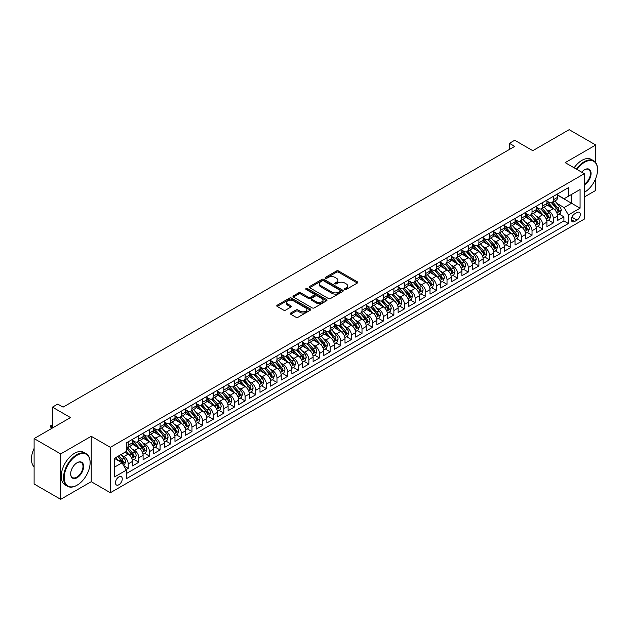 <?xml version="1.0" encoding="UTF-8"?>
<svg xmlns="http://www.w3.org/2000/svg" width="629" height="629" viewBox="0 0 629 629"><rect width="100%" height="100%" fill="white"/><g stroke="black" fill="none" stroke-linecap="round" stroke-linejoin="round"><path stroke-width="0.94" d="M344.818 289.426A1.03 0.598 0 0 0 346.28 289.426L357.358 283.026A1.478 0.849 0 0 0 357.791 282.421A1.478 0.849 0 0 0 357.358 281.823L338.583 270.981A1.478 0.849 0 0 0 336.499 270.981L325.413 277.381A1.03 0.598 0 0 0 325.114 277.798A1.03 0.598 0 0 0 325.413 278.222A1.03 0.598 0 0 0 326.876 278.222L328.307 277.397A4.718 2.728 0 0 1 334.982 277.397L336.546 278.301A4.718 2.728 0 0 1 337.93 280.227A4.718 2.728 0 0 1 336.546 282.154L335.115 282.979A1.03 0.598 0 0 0 334.817 283.404A1.03 0.598 0 0 0 335.115 283.821A1.03 0.598 0 0 0 336.578 283.821L338.009 282.995A4.718 2.728 0 0 1 344.684 282.995L346.249 283.899A4.718 2.728 0 0 1 347.633 285.825A4.718 2.728 0 0 1 346.249 287.752L344.818 288.577A1.03 0.598 0 0 0 344.511 289.002A1.03 0.598 0 0 0 344.818 289.426L344.818 288.577M118.857 484.762A4.812 2.775 120 0 0 122.002 480.525A4.812 2.775 120 0 0 121.263 476.664A4.812 2.775 120 0 0 118.857 476.908A4.812 2.775 120 0 0 115.712 481.146A4.812 2.775 120 0 0 116.451 484.998A4.812 2.775 120 0 0 118.857 484.762M290.708 313.014A1.478 0.849 0 0 0 290.276 313.619A1.478 0.849 0 0 0 290.708 314.217L295.976 317.26A1.478 0.849 0 0 0 298.06 317.26L310.364 310.152A1.478 0.849 0 0 0 310.797 309.554A1.478 0.849 0 0 0 310.364 308.949L291.589 298.115A1.478 0.849 0 0 0 289.505 298.115L277.2 305.214A1.478 0.849 0 0 0 276.768 305.82A1.478 0.849 0 0 0 277.2 306.425L283.561 310.097A1.478 0.849 0 0 0 285.645 310.097L290.913 307.054A1.478 0.849 0 0 0 291.345 306.449A1.478 0.849 0 0 0 290.913 305.851L287.76 304.027A3.947 2.28 0 0 1 286.604 302.415A3.947 2.28 0 0 1 289.041 300.308A3.947 2.28 0 0 1 293.342 300.804L305.702 307.943A3.947 2.28 0 0 1 306.858 309.554A3.947 2.28 0 0 1 304.42 311.662A3.947 2.28 0 0 1 300.119 311.166L298.06 309.971A1.478 0.849 0 0 0 295.976 309.971L290.708 313.014L290.708 314.217L295.976 311.206L295.976 309.971M595.742 162.683L595.742 145.008L569.174 129.668L532.779 150.685L514.711 140.251L509.396 143.318L514.711 146.392L63.065 407.144L57.75 404.077L52.435 407.144L52.435 428.003M60.675 453.926L60.675 499.332L91.229 481.688L91.229 436.29L60.675 453.926L34.108 438.586L70.503 417.577L52.435 407.144M91.229 436.29L110.358 447.329L584.317 173.69L584.317 219.096L110.358 492.735L110.358 447.329M595.742 145.008L565.188 162.644L584.317 173.69M328.417 298.531A1.478 0.849 0 0 0 330.5 298.531L342.805 291.424A1.478 0.849 0 0 0 343.237 290.826A1.478 0.849 0 0 0 342.805 290.221L324.029 279.378A1.478 0.849 0 0 0 321.946 279.378L309.641 286.486A1.478 0.849 0 0 0 309.209 287.091A1.478 0.849 0 0 0 309.641 287.689L328.417 298.531M306.449 289.647A1.03 0.598 0 0 1 307.502 289.796L307.502 288.562L326.585 299.585A1.478 0.849 0 0 1 327.017 300.19A1.478 0.849 0 0 1 326.585 300.788L314.28 307.896A1.478 0.849 0 0 1 312.196 307.896L293.421 297.053L293.421 295.85A1.478 0.849 0 0 0 292.988 296.456A1.478 0.849 0 0 0 293.421 297.053M293.421 295.85L298.689 292.807A1.478 0.849 0 0 1 300.772 292.807L308.383 297.21A1.478 0.849 0 0 0 310.474 297.21L313.965 295.19A1.478 0.849 0 0 0 314.398 294.584A1.478 0.849 0 0 0 313.965 293.987L306.04 289.411A1.03 0.598 0 0 1 305.733 288.986A1.03 0.598 0 0 1 306.378 288.436A1.03 0.598 0 0 1 307.502 288.562M60.675 499.332L34.108 483.992L34.108 438.586M584.317 197.003L595.742 190.414L595.742 178.4M126.004 469.651L128.206 468.377L123.795 465.83M121.287 454.995L123.96 456.536A6.015 3.467 60 0 1 128.206 463.895L132.46 461.442L132.46 465.924L138.836 462.244L134.001 459.453M131.917 448.862L134.582 450.403A6.015 3.467 60 0 1 138.836 457.763L143.09 455.31L143.09 459.791L149.466 456.104L144.631 453.312M142.547 442.722L145.213 444.263A6.015 3.467 60 0 1 149.466 451.63L153.712 449.177L153.712 453.651L160.088 449.971L155.253 447.18M153.169 436.589L155.843 438.13A6.015 3.467 60 0 1 160.088 445.489L164.342 443.036L164.342 447.518L170.718 443.838L165.883 441.047M163.799 430.456L166.465 431.997A6.015 3.467 60 0 1 170.718 439.356L174.964 436.903L174.964 441.377L181.341 437.698L176.505 434.906M174.422 424.316L177.095 425.857A6.015 3.467 60 0 1 181.341 433.224L185.594 430.763L185.594 435.244L191.971 431.565L187.135 428.774M185.052 418.183L187.717 419.724A6.015 3.467 60 0 1 191.971 427.083L196.224 424.63L196.224 429.112L202.601 425.432L197.765 422.641M195.682 412.05L198.347 413.591A6.015 3.467 60 0 1 202.601 420.95L206.847 418.497L206.847 422.971L213.223 419.291L208.388 416.5M206.304 405.909L208.977 407.45A6.015 3.467 60 0 1 213.223 414.818L217.477 412.357L217.477 416.838L223.853 413.159L219.018 410.367M216.934 399.777L219.6 401.318A6.015 3.467 60 0 1 223.853 408.677L228.099 406.224L228.099 410.706L234.475 407.026L229.64 404.235M227.556 393.644L230.23 395.185A6.015 3.467 60 0 1 234.475 402.544L238.729 400.091L238.729 404.565L245.106 400.885L240.27 398.094M238.187 387.503L240.852 389.044A6.015 3.467 60 0 1 245.106 396.412L249.359 393.951L249.359 398.432L255.736 394.753L250.9 391.961M248.817 381.371L251.482 382.912A6.015 3.467 60 0 1 255.736 390.271L259.981 387.818L259.981 392.299L266.358 388.62L261.522 385.821M259.439 375.238L262.112 376.771A6.015 3.467 60 0 1 266.358 384.138L270.612 381.685L270.612 386.159L276.988 382.479L272.153 379.688M270.069 369.097L272.734 370.638A6.015 3.467 60 0 1 276.988 378.005L281.234 375.544L281.234 380.026L287.61 376.346L282.775 373.555M280.691 362.964L283.364 364.506A6.015 3.467 60 0 1 287.61 371.865L291.864 369.412L291.864 373.893L298.24 370.214L293.405 367.415M291.321 356.832L293.987 358.365A6.015 3.467 60 0 1 298.24 365.732L302.494 363.279L302.494 367.753L308.87 364.073L304.035 361.282M301.951 350.691L304.617 352.232A6.015 3.467 60 0 1 308.87 359.599L313.116 357.138L313.116 361.62L319.493 357.94L314.657 355.149M312.574 344.558L315.247 346.099A6.015 3.467 60 0 1 319.493 353.459L323.746 351.006L323.746 355.487L330.123 351.808L325.287 349.009M323.204 338.426L325.869 339.959A6.015 3.467 60 0 1 330.123 347.326L334.376 344.873L334.376 349.347L340.745 345.667L335.91 342.876M333.826 332.285L336.499 333.826A6.015 3.467 60 0 1 340.745 341.193L344.999 338.732L344.999 343.214L351.375 339.534L346.54 336.743M344.456 326.152L347.122 327.693A6.015 3.467 60 0 1 351.375 335.053L355.629 332.599L355.629 337.081L362.005 333.394L357.17 330.602M355.086 320.012L357.752 321.553A6.015 3.467 60 0 1 362.005 328.92L366.251 326.467L366.251 330.94L372.627 327.261L367.792 324.47M365.708 313.879L368.382 315.42A6.015 3.467 60 0 1 372.627 322.779L376.881 320.326L376.881 324.808L383.258 321.128L378.422 318.337M376.339 307.746L379.004 309.287A6.015 3.467 60 0 1 383.258 316.646L387.511 314.193L387.511 318.675L393.88 314.987L389.052 312.196M386.961 301.606L389.634 303.147A6.015 3.467 60 0 1 393.88 310.514L398.133 308.061L398.133 312.534L404.51 308.855L399.674 306.064M397.591 295.473L400.256 297.014A6.015 3.467 60 0 1 404.51 304.373L408.764 301.92L408.764 306.402L415.14 302.722L410.305 299.931M408.221 289.34L410.886 290.881A6.015 3.467 60 0 1 415.14 298.24L419.386 295.787L419.386 300.269L425.762 296.581L420.927 293.79M418.843 283.199L421.516 284.74A6.015 3.467 60 0 1 425.762 292.108L430.016 289.654L430.016 294.128L436.392 290.449L431.557 287.657M429.473 277.067L432.139 278.608A6.015 3.467 60 0 1 436.392 285.967L440.646 283.514L440.646 287.996L447.022 284.316L442.187 281.525M440.103 270.934L442.769 272.475A6.015 3.467 60 0 1 447.022 279.834L451.268 277.381L451.268 281.863L457.645 278.175L452.809 275.384M450.726 264.793L453.391 266.334A6.015 3.467 60 0 1 457.645 273.701L461.898 271.248L461.898 275.722L468.275 272.043L463.439 269.251M461.356 258.661L464.021 260.202A6.015 3.467 60 0 1 468.275 267.561L472.521 265.108L472.521 269.589L478.897 265.91L474.062 263.119M471.978 252.528L474.651 254.069A6.015 3.467 60 0 1 478.897 261.428L483.151 258.975L483.151 263.457L489.527 259.769L484.692 256.978M482.608 246.387L485.274 247.928A6.015 3.467 60 0 1 489.527 255.295L493.781 252.842L493.781 257.316L500.157 253.636L495.322 250.845M493.238 240.254L495.904 241.795A6.015 3.467 60 0 1 500.157 249.155L504.403 246.702L504.403 251.183L510.779 247.504L505.944 244.712M503.86 234.122L506.534 235.663A6.015 3.467 60 0 1 510.779 243.022L515.033 240.569L515.033 245.051L521.41 241.363L516.574 238.572M514.491 227.981L517.156 229.522A6.015 3.467 60 0 1 521.41 236.889L525.655 234.436L525.655 238.91L532.032 235.23L527.196 232.439M525.113 221.848L527.786 223.389A6.015 3.467 60 0 1 532.032 230.749L536.285 228.296L536.285 232.777L542.662 229.098L537.826 226.306M535.743 215.716L538.408 217.257A6.015 3.467 60 0 1 542.662 224.616L546.916 222.163L546.916 226.644L553.292 222.957L553.292 218.483A6.015 3.467 -120 0 0 549.038 211.116L546.373 209.575M548.457 220.166L553.292 222.957M132.46 461.442A6.015 3.467 -120 0 0 128.206 454.083L125.022 452.243M143.09 455.31A6.015 3.467 -120 0 0 138.836 447.942L132.263 444.153M153.712 449.177A6.015 3.467 -120 0 0 149.466 441.81L142.893 438.02M164.342 443.036A6.015 3.467 -120 0 0 160.088 435.677L153.515 431.879M174.964 436.903A6.015 3.467 -120 0 0 170.718 429.536L164.145 425.747M185.594 430.763A6.015 3.467 -120 0 0 181.341 423.403L174.776 419.606M196.224 424.63A6.015 3.467 -120 0 0 191.971 417.271L185.398 413.473M206.847 418.497A6.015 3.467 -120 0 0 202.601 411.13L196.028 407.34M217.477 412.357A6.015 3.467 -120 0 0 213.223 404.997L206.65 401.2M228.099 406.224A6.015 3.467 -120 0 0 223.853 398.865L217.28 395.067M238.729 400.091A6.015 3.467 -120 0 0 234.475 392.724L227.91 388.934M249.359 393.951A6.015 3.467 -120 0 0 245.106 386.591L238.533 382.794M259.981 387.818A6.015 3.467 -120 0 0 255.736 380.459L249.163 376.661M270.612 381.685A6.015 3.467 -120 0 0 266.358 374.318L259.785 370.528M281.234 375.544A6.015 3.467 -120 0 0 276.988 368.185L270.415 364.388M291.864 369.412A6.015 3.467 -120 0 0 287.61 362.052L281.045 358.255M302.494 363.279A6.015 3.467 -120 0 0 298.24 355.912L291.667 352.122M313.116 357.138A6.015 3.467 -120 0 0 308.87 349.779L302.297 345.981M323.746 351.006A6.015 3.467 -120 0 0 319.493 343.646L312.92 339.849M334.376 344.873A6.015 3.467 -120 0 0 330.123 337.506L323.55 333.716M344.999 338.732A6.015 3.467 -120 0 0 340.745 331.373L334.18 327.575M355.629 332.599A6.015 3.467 -120 0 0 351.375 325.24L344.802 321.443M366.251 326.467A6.015 3.467 -120 0 0 362.005 319.1L355.432 315.31M376.881 320.326A6.015 3.467 -120 0 0 372.627 312.967L366.054 309.169M387.511 314.193A6.015 3.467 -120 0 0 383.258 306.834L376.685 303.036M398.133 308.061A6.015 3.467 -120 0 0 393.88 300.693L387.315 296.904M408.764 301.92A6.015 3.467 -120 0 0 404.51 294.561L397.937 290.763M419.386 295.787A6.015 3.467 -120 0 0 415.14 288.428L408.567 284.63M430.016 289.654A6.015 3.467 -120 0 0 425.762 282.287L419.189 278.498M440.646 283.514A6.015 3.467 -120 0 0 436.392 276.155L429.819 272.357M451.268 277.381A6.015 3.467 -120 0 0 447.022 270.022L440.449 266.224M461.898 271.248A6.015 3.467 -120 0 0 457.645 263.881L451.072 260.091M472.521 265.108A6.015 3.467 -120 0 0 468.275 257.748L461.702 253.951M483.151 258.975A6.015 3.467 -120 0 0 478.897 251.616L472.324 247.818M493.781 252.842A6.015 3.467 -120 0 0 489.527 245.475L482.954 241.685M504.403 246.702A6.015 3.467 -120 0 0 500.157 239.342L493.584 235.545M515.033 240.569A6.015 3.467 -120 0 0 510.779 233.202L504.206 229.412M525.655 234.436A6.015 3.467 -120 0 0 521.41 227.069L514.837 223.279M536.285 228.296A6.015 3.467 -120 0 0 532.032 220.936L525.459 217.139M546.916 222.163A6.015 3.467 -120 0 0 542.662 214.796L536.089 211.006M576.99 212.531L574.647 213.876A4.662 2.689 120 0 0 571.604 217.988A4.662 2.689 120 0 0 572.319 221.715A4.662 2.689 120 0 0 574.647 221.487L576.99 220.134A4.662 2.689 120 0 0 580.032 216.03A4.662 2.689 120 0 0 579.317 212.295A4.662 2.689 120 0 0 576.99 212.531M114.604 467.088L122.042 462.795L126.295 470.154L126.295 478.748L568.38 223.515L568.38 214.921L564.127 207.562L556.995 203.442M126.295 470.154L114.604 476.908L114.604 458.25L126.295 451.504L126.295 442.918L568.38 187.678L568.38 196.272L580.072 189.518L580.072 208.175L568.38 214.921M132.46 440.339L134.582 441.566A6.015 3.467 60 0 0 137.594 441.865L141.84 439.412A6.015 3.467 -120 0 0 143.09 436.66L143.09 433.224M143.09 434.199L145.213 435.433A6.015 3.467 60 0 0 148.216 435.724L152.47 433.271A6.015 3.467 -120 0 0 153.712 430.519L153.712 427.083M153.712 428.066L155.843 429.293A6.015 3.467 60 0 0 158.846 429.591L163.092 427.138A6.015 3.467 -120 0 0 164.342 424.386L164.342 420.95M164.342 421.933L166.465 423.16A6.015 3.467 60 0 0 169.468 423.459L173.722 421.005A6.015 3.467 -120 0 0 174.964 418.254L174.964 414.818M174.964 415.793L177.095 417.027A6.015 3.467 60 0 0 180.098 417.318L184.352 414.865A6.015 3.467 -120 0 0 185.594 412.113L185.594 408.677M185.594 409.66L187.717 410.886A6.015 3.467 60 0 0 190.729 411.185L194.974 408.732A6.015 3.467 -120 0 0 196.224 405.98L196.224 402.544M196.224 403.527L198.347 404.754A6.015 3.467 60 0 0 201.351 405.052L205.604 402.599A6.015 3.467 -120 0 0 206.847 399.847L206.847 396.412M206.847 397.386L208.977 398.613A6.015 3.467 60 0 0 211.981 398.912L216.227 396.459A6.015 3.467 -120 0 0 217.477 393.707L217.477 390.271M217.477 391.254L219.6 392.48A6.015 3.467 60 0 0 222.603 392.779L226.857 390.326A6.015 3.467 -120 0 0 228.099 387.574L228.099 384.138M228.099 385.121L230.23 386.348A6.015 3.467 60 0 0 233.233 386.646L237.487 384.193A6.015 3.467 -120 0 0 238.729 381.441L238.729 378.005M238.729 378.98L240.852 380.207A6.015 3.467 60 0 0 243.863 380.506L248.109 378.053A6.015 3.467 -120 0 0 249.359 375.301L249.359 371.865M249.359 372.848L251.482 374.074A6.015 3.467 60 0 0 254.486 374.373L258.739 371.92A6.015 3.467 -120 0 0 259.981 369.168L259.981 365.732M259.981 366.715L262.112 367.941A6.015 3.467 60 0 0 265.116 368.24L269.369 365.787A6.015 3.467 -120 0 0 270.612 363.027L270.612 359.591M270.612 360.574L272.734 361.801A6.015 3.467 60 0 0 275.738 362.1L279.991 359.646A6.015 3.467 -120 0 0 281.234 356.895L281.234 353.459M281.234 354.442L283.364 355.668A6.015 3.467 60 0 0 286.368 355.967L290.622 353.514A6.015 3.467 -120 0 0 291.864 350.762L291.864 347.326M291.864 348.309L293.987 349.535A6.015 3.467 60 0 0 296.998 349.834L301.244 347.373A6.015 3.467 -120 0 0 302.494 344.621L302.494 341.185M302.494 342.168L304.617 343.395A6.015 3.467 60 0 0 307.62 343.693L311.874 341.24A6.015 3.467 -120 0 0 313.116 338.488L313.116 335.053M313.116 336.035L315.247 337.262A6.015 3.467 60 0 0 318.25 337.561L322.504 335.108A6.015 3.467 -120 0 0 323.746 332.356L323.746 328.92M323.746 329.903L325.869 331.129A6.015 3.467 60 0 0 328.881 331.428L333.126 328.967A6.015 3.467 -120 0 0 334.376 326.215L334.376 322.779M334.376 323.762L336.499 324.989A6.015 3.467 60 0 0 339.503 325.287L343.756 322.834A6.015 3.467 -120 0 0 344.999 320.082L344.999 316.646M344.999 317.629L347.122 318.856A6.015 3.467 60 0 0 350.133 319.155L354.379 316.702A6.015 3.467 -120 0 0 355.629 313.95L355.629 310.514M355.629 311.497L357.752 312.723A6.015 3.467 60 0 0 360.755 313.022L365.009 310.561A6.015 3.467 -120 0 0 366.251 307.809L366.251 304.373M366.251 305.356L368.382 306.582A6.015 3.467 60 0 0 371.385 306.881L375.639 304.428A6.015 3.467 -120 0 0 376.881 301.676L376.881 298.24M376.881 299.223L379.004 300.45A6.015 3.467 60 0 0 382.015 300.748L386.261 298.295A6.015 3.467 -120 0 0 387.511 295.544L387.511 292.108M387.511 293.09L389.634 294.317A6.015 3.467 60 0 0 392.638 294.616L396.891 292.155A6.015 3.467 -120 0 0 398.133 289.403L398.133 285.967M398.133 286.95L400.256 288.176A6.015 3.467 60 0 0 403.268 288.475L407.513 286.022A6.015 3.467 -120 0 0 408.764 283.27L408.764 279.834M408.764 280.817L410.886 282.044A6.015 3.467 60 0 0 413.89 282.342L418.143 279.889A6.015 3.467 -120 0 0 419.386 277.137L419.386 273.701M419.386 274.684L421.516 275.911A6.015 3.467 60 0 0 424.52 276.21L428.774 273.749A6.015 3.467 -120 0 0 430.016 270.997L430.016 267.561M430.016 268.544L432.139 269.77A6.015 3.467 60 0 0 435.15 270.069L439.396 267.616A6.015 3.467 -120 0 0 440.646 264.864L440.646 261.428M440.646 262.411L442.769 263.637A6.015 3.467 60 0 0 445.772 263.936L450.026 261.483A6.015 3.467 -120 0 0 451.268 258.731L451.268 255.295M451.268 256.278L453.391 257.505A6.015 3.467 60 0 0 456.402 257.796L460.648 255.343A6.015 3.467 -120 0 0 461.898 252.591L461.898 249.155M461.898 250.138L464.021 251.364A6.015 3.467 60 0 0 467.025 251.663L471.278 249.21A6.015 3.467 -120 0 0 472.521 246.458L472.521 243.022M472.521 244.005L474.651 245.231A6.015 3.467 60 0 0 477.655 245.53L481.908 243.077A6.015 3.467 -120 0 0 483.151 240.325L483.151 236.889M483.151 237.872L485.274 239.099A6.015 3.467 60 0 0 488.285 239.39L492.531 236.936A6.015 3.467 -120 0 0 493.781 234.185L493.781 230.749M493.781 231.731L495.904 232.958A6.015 3.467 60 0 0 498.907 233.257L503.161 230.804A6.015 3.467 -120 0 0 504.403 228.052L504.403 224.616M504.403 225.599L506.534 226.825A6.015 3.467 60 0 0 509.537 227.124L513.783 224.671A6.015 3.467 -120 0 0 515.033 221.919L515.033 218.483M515.033 219.458L517.156 220.693A6.015 3.467 60 0 0 520.159 220.983L524.413 218.53A6.015 3.467 -120 0 0 525.655 215.778L525.655 212.343M525.655 213.325L527.786 214.552A6.015 3.467 60 0 0 530.79 214.851L535.043 212.398A6.015 3.467 -120 0 0 536.285 209.646L536.285 206.21M536.285 207.193L538.408 208.419A6.015 3.467 60 0 0 541.42 208.718L545.665 206.265A6.015 3.467 -120 0 0 546.916 203.513L546.916 200.077M126.295 473.59L563.914 220.936L563.914 216.824L557.538 220.504L557.538 216.03A6.015 3.467 -120 0 0 553.292 208.663L546.719 204.873M546.916 201.052L549.038 202.286A6.015 3.467 -120 0 0 552.042 202.577A6.015 3.467 -120 0 0 553.292 199.825L553.292 196.39M552.042 202.577L556.295 200.124A6.015 3.467 -120 0 0 557.538 197.372L557.538 193.936M128.206 441.81L128.206 445.246A6.015 3.467 60 0 1 126.964 447.997A6.015 3.467 60 0 1 126.295 448.241M126.964 447.997L131.217 445.544A6.015 3.467 -120 0 0 132.46 442.792L132.46 439.356M138.836 435.677L138.836 439.113A6.015 3.467 60 0 1 137.594 441.865M149.466 429.536L149.466 432.972A6.015 3.467 60 0 1 148.216 435.724M160.088 423.403L160.088 426.839A6.015 3.467 60 0 1 158.846 429.591M170.718 417.271L170.718 420.707A6.015 3.467 60 0 1 169.468 423.459M181.341 411.13L181.341 414.566A6.015 3.467 60 0 1 180.098 417.318M191.971 404.997L191.971 408.433A6.015 3.467 60 0 1 190.729 411.185M202.601 398.865L202.601 402.301A6.015 3.467 60 0 1 201.351 405.052M213.223 392.724L213.223 396.16A6.015 3.467 60 0 1 211.981 398.912M223.853 386.591L223.853 390.027A6.015 3.467 60 0 1 222.603 392.779M234.475 380.459L234.475 383.894A6.015 3.467 60 0 1 233.233 386.646M245.106 374.318L245.106 377.754A6.015 3.467 60 0 1 243.863 380.506M255.736 368.185L255.736 371.621A6.015 3.467 60 0 1 254.486 374.373M266.358 362.052L266.358 365.488A6.015 3.467 60 0 1 265.116 368.24M276.988 355.912L276.988 359.348A6.015 3.467 60 0 1 275.738 362.1M287.61 349.779L287.61 353.215A6.015 3.467 60 0 1 286.368 355.967M298.24 343.646L298.24 347.082A6.015 3.467 60 0 1 296.998 349.834M308.87 337.506L308.87 340.942A6.015 3.467 60 0 1 307.62 343.693M319.493 331.373L319.493 334.809A6.015 3.467 60 0 1 318.25 337.561M330.123 325.24L330.123 328.676A6.015 3.467 60 0 1 328.881 331.428M340.745 319.1L340.745 322.535A6.015 3.467 60 0 1 339.503 325.287M351.375 312.967L351.375 316.403A6.015 3.467 60 0 1 350.133 319.155M362.005 306.834L362.005 310.27A6.015 3.467 60 0 1 360.755 313.022M372.627 300.693L372.627 304.129A6.015 3.467 60 0 1 371.385 306.881M383.258 294.561L383.258 297.997A6.015 3.467 60 0 1 382.015 300.748M393.88 288.428L393.88 291.864A6.015 3.467 60 0 1 392.638 294.616M404.51 282.287L404.51 285.723A6.015 3.467 60 0 1 403.268 288.475M415.14 276.155L415.14 279.591A6.015 3.467 60 0 1 413.89 282.342M425.762 270.014L425.762 273.45A6.015 3.467 60 0 1 424.52 276.21M436.392 263.881L436.392 267.317A6.015 3.467 60 0 1 435.15 270.069M447.022 257.748L447.022 261.184A6.015 3.467 60 0 1 445.772 263.936M457.645 251.608L457.645 255.044A6.015 3.467 60 0 1 456.402 257.796M468.275 245.475L468.275 248.911A6.015 3.467 60 0 1 467.025 251.663M478.897 239.342L478.897 242.778A6.015 3.467 60 0 1 477.655 245.53M489.527 233.202L489.527 236.638A6.015 3.467 60 0 1 488.285 239.39M500.157 227.069L500.157 230.505A6.015 3.467 60 0 1 498.907 233.257M510.779 220.936L510.779 224.372A6.015 3.467 60 0 1 509.537 227.124M521.41 214.796L521.41 218.232A6.015 3.467 60 0 1 520.159 220.983M532.032 208.663L532.032 212.099A6.015 3.467 60 0 1 530.79 214.851M542.662 202.53L542.662 205.966A6.015 3.467 60 0 1 541.42 208.718M542.662 224.616L542.662 229.098M532.032 230.749L532.032 235.23M521.41 236.889L521.41 241.363M510.779 243.022L510.779 247.504M500.157 249.155L500.157 253.636M489.527 255.295L489.527 259.769M478.897 261.428L478.897 265.91M468.275 267.561L468.275 272.043M457.645 273.701L457.645 278.175M447.022 279.834L447.022 284.316M436.392 285.967L436.392 290.449M425.762 292.108L425.762 296.581M415.14 298.24L415.14 302.722M404.51 304.373L404.51 308.855M393.88 310.514L393.88 314.987M383.258 316.646L383.258 321.128M372.627 322.779L372.627 327.261M362.005 328.92L362.005 333.394M351.375 335.053L351.375 339.534M340.745 341.193L340.745 345.667M330.123 347.326L330.123 351.808M319.493 353.459L319.493 357.94M308.87 359.599L308.87 364.073M298.24 365.732L298.24 370.214M287.61 371.865L287.61 376.346M276.988 378.005L276.988 382.479M266.358 384.138L266.358 388.62M255.736 390.271L255.736 394.753M245.106 396.412L245.106 400.885M234.475 402.544L234.475 407.026M223.853 408.677L223.853 413.159M213.223 414.818L213.223 419.291M202.601 420.95L202.601 425.432M191.971 427.083L191.971 431.565M181.341 433.224L181.341 437.698M170.718 439.356L170.718 443.838M160.088 445.489L160.088 449.971M149.466 451.63L149.466 456.104M138.836 457.763L138.836 462.244M128.206 463.895L128.206 468.377M122.042 462.795L114.604 458.502M564.127 207.562L571.564 203.261L571.564 194.432L580.072 189.518M557.538 195.163L580.072 208.175M557.538 194.919L564.127 198.725L568.38 196.272M91.229 481.688L110.358 492.735M509.396 143.318L509.396 149.458M559.079 214.033L563.914 216.824M563.914 220.936L568.38 223.515M345.227 289.568L346.249 288.978A4.718 2.728 0 0 0 347.633 287.052L347.633 285.825M337.93 280.227L337.93 281.454A4.718 2.728 0 0 1 336.546 283.38L335.532 283.97M357.343 283.034L338.583 272.208A1.478 0.849 0 0 0 336.499 272.208L325.83 278.364M342.805 290.221L342.805 291.424L324.029 280.605A1.478 0.849 0 0 0 321.946 280.605L309.657 287.705M340.203 291.243A1.03 0.598 0 0 0 340.501 290.826A1.03 0.598 0 0 0 340.203 290.401L323.723 280.888A1.03 0.598 0 0 0 322.26 280.888L320.751 281.761A4.718 2.728 0 0 0 319.367 283.687A4.718 2.728 0 0 0 320.751 285.613L332.01 292.115A4.718 2.728 0 0 0 338.685 292.115L340.203 291.243L340.203 292.469A1.03 0.598 0 0 0 340.501 292.053L340.501 290.826M319.367 283.687L319.367 284.913A4.718 2.728 0 0 0 320.751 286.84L320.751 285.613M340.203 292.469L338.685 293.342A4.718 2.728 0 0 1 332.01 293.342L320.751 286.84M293.436 297.069L298.689 294.042L298.689 292.807M314.398 294.584L314.398 295.819A1.478 0.849 0 0 1 313.965 296.416L310.474 298.437A1.478 0.849 0 0 1 308.383 298.437L300.772 294.042A1.478 0.849 0 0 0 298.689 294.042M307.502 289.796L326.569 300.804M316.285 301.771A3.947 2.28 0 0 0 320.586 302.266A3.947 2.28 0 0 0 323.023 300.159A3.947 2.28 0 0 0 321.867 298.547L317.511 296.031A1.478 0.849 0 0 0 315.428 296.031L311.929 298.052A1.478 0.849 0 0 0 311.504 298.649A1.478 0.849 0 0 0 311.929 299.255L316.285 301.771L316.285 302.997A3.947 2.28 0 0 0 320.586 303.493A3.947 2.28 0 0 0 323.023 301.385L323.023 300.159M311.504 298.649L311.504 299.884A1.478 0.849 0 0 0 311.929 300.481L311.929 299.255M316.285 302.997L311.929 300.481M306.858 309.554L306.858 310.781A3.947 2.28 0 0 1 304.42 312.888A3.947 2.28 0 0 1 300.119 312.393L298.06 311.206A1.478 0.849 0 0 0 295.976 311.206M286.604 302.415L286.604 303.642A3.947 2.28 0 0 0 287.76 305.254L287.76 304.027M290.913 305.851L290.913 307.054L287.76 305.254M310.349 310.168L291.589 299.341A1.478 0.849 0 0 0 289.505 299.341L277.216 306.433M557.451 214.976L560.195 213.388L561.257 210.322A3.986 2.296 -120 0 0 559.708 206.579L554.849 200.958M553.882 209.056L548.118 202.389A11.495 6.636 -120 0 0 546.916 201.123M550.721 207.185L547.497 203.45A9.545 5.512 -120 0 0 546.916 202.813M551.499 202.797L556.413 208.482A3.986 2.296 60 0 1 557.837 211.226L559.11 210.487A3.986 2.296 -120 0 0 557.687 207.743L552.836 202.121M551.79 202.703L557.066 208.812A2.029 1.172 60 0 1 557.577 209.606L559.11 210.487M557.837 211.226L558.12 211.698M584.317 192.34L584.317 192.34A18.335 10.583 120 0 0 584.585 192.191L584.585 192.191A18.335 10.583 120 0 0 597.55 169.736A18.335 10.583 120 0 0 584.585 162.251A18.335 10.583 120 0 0 576.997 169.46M576.447 169.146A18.784 10.842 -60 0 1 584.262 161.7A18.784 10.842 -60 0 1 593.658 160.765A18.784 10.842 -60 0 1 597.55 169.366A18.784 10.842 -60 0 1 597.55 169.555M581.699 172.181A9.168 5.291 -60 0 1 584.585 169.736A9.168 5.291 -60 0 1 591.071 173.478A9.168 5.291 -60 0 1 584.585 184.706A9.168 5.291 -60 0 1 584.317 184.855M574.112 167.794A18.784 10.842 -60 0 1 581.927 160.348A18.784 10.842 -60 0 1 591.323 159.42L593.658 160.765M584.317 184.124A8.72 5.032 120 0 0 589.971 176.435A8.72 5.032 120 0 0 588.626 169.484A8.72 5.032 120 0 0 584.427 169.83M76.824 485.344L77.147 485.156A18.335 10.583 120 0 0 90.112 462.7A18.335 10.583 120 0 0 77.147 455.215A18.335 10.583 120 0 0 64.182 477.67A18.335 10.583 120 0 0 77.147 485.156L76.824 485.344A18.784 10.842 -60 0 1 67.437 486.272A18.784 10.842 -60 0 1 64.551 471.215A18.784 10.842 -60 0 1 76.824 454.665A18.784 10.842 -60 0 1 86.22 453.737A18.784 10.842 -60 0 1 90.112 462.331A18.784 10.842 -60 0 1 90.112 462.519M77.147 477.67A9.168 5.291 -60 0 1 70.66 473.928A9.168 5.291 -60 0 1 77.147 462.7L77.147 462.7A9.168 5.291 -60 0 1 83.626 466.443A9.168 5.291 -60 0 1 77.147 477.67M70.668 473.739A8.72 5.032 120 0 0 72.469 477.553A8.72 5.032 120 0 0 76.824 477.12A8.72 5.032 120 0 0 82.525 469.438A8.72 5.032 120 0 0 81.188 462.457A8.72 5.032 120 0 0 76.982 462.795M67.437 486.272L65.094 484.92A18.784 10.842 -60 0 1 62.216 469.871A18.784 10.842 -60 0 1 74.489 453.312A18.784 10.842 -60 0 1 83.885 452.385L86.22 453.737M34.108 466.812A18.784 10.842 -60 0 1 34.108 448.406M546.821 221.109L549.573 219.521L550.634 216.455A3.986 2.296 -120 0 0 549.078 212.72L544.227 207.098M543.252 215.189L537.496 208.521A11.495 6.636 -120 0 0 536.285 207.256M540.091 213.317L536.875 209.591A9.545 5.512 -120 0 0 536.285 208.946M540.877 208.93L545.783 214.615A3.986 2.296 60 0 1 547.206 217.359L548.48 216.628A3.986 2.296 -120 0 0 547.065 213.884L542.206 208.262M541.16 208.836L546.444 214.945A2.029 1.172 60 0 1 546.955 215.739L548.48 216.628M547.206 217.359L547.497 217.831M536.199 227.242L538.943 225.662L540.004 222.587A3.986 2.296 -120 0 0 538.455 218.853L533.596 213.231M532.621 221.322L526.866 214.654A11.495 6.636 -120 0 0 525.655 213.396M529.469 219.45L526.245 215.723A9.545 5.512 -120 0 0 525.655 215.079M530.247 215.071L535.161 220.755A3.986 2.296 60 0 1 536.576 223.499L537.858 222.76A3.986 2.296 -120 0 0 536.435 220.016L531.576 214.395M530.538 214.976L535.814 221.086A2.029 1.172 60 0 1 536.325 221.88L537.858 222.76M536.576 223.499L536.867 223.971M525.569 233.383L528.313 231.794L529.374 228.728A3.986 2.296 -120 0 0 527.825 224.985L522.974 219.364M521.999 227.462L516.236 220.795A11.495 6.636 -120 0 0 515.033 219.529M518.839 225.591L515.623 221.856A9.545 5.512 -120 0 0 515.033 221.219M519.625 221.204L524.531 226.888A3.986 2.296 60 0 1 525.954 229.632L527.228 228.893A3.986 2.296 -120 0 0 525.805 226.149L520.954 220.527M519.908 221.109L525.184 227.218A2.029 1.172 60 0 1 525.695 228.012L527.228 228.893M525.954 229.632L526.245 230.104M514.939 239.515L517.691 237.927L518.752 234.861A3.986 2.296 -120 0 0 517.203 231.126L512.344 225.504M511.369 233.595L505.614 226.927A11.495 6.636 -120 0 0 504.403 225.662M508.216 231.724L504.993 227.997A9.545 5.512 -120 0 0 504.403 227.352M508.995 227.336L513.909 233.021A3.986 2.296 60 0 1 515.324 235.765L516.598 235.034A3.986 2.296 -120 0 0 515.182 232.29L510.323 226.668M509.286 227.242L514.561 233.359A2.029 1.172 60 0 1 515.072 234.145L516.598 235.034M515.324 235.765L515.615 236.237M504.316 245.648L507.06 244.068L508.122 240.993A3.986 2.296 -120 0 0 506.573 237.259L501.714 231.637M500.747 239.728L494.984 233.06A11.495 6.636 -120 0 0 493.781 231.802M497.586 237.856L494.363 234.13A9.545 5.512 -120 0 0 493.781 233.485M498.365 233.477L503.279 239.162A3.986 2.296 60 0 1 504.702 241.906L505.975 241.166A3.986 2.296 -120 0 0 504.552 238.422L499.701 232.801M498.655 233.383L503.931 239.492A2.029 1.172 60 0 1 504.442 240.286L505.975 241.166M504.702 241.906L504.985 242.377M493.686 251.789L496.43 250.2L497.5 247.134A3.986 2.296 -120 0 0 495.943 243.392L491.092 237.77M490.117 245.868L484.361 239.201A11.495 6.636 -120 0 0 483.151 237.935M486.956 243.997L483.74 240.262A9.545 5.512 -120 0 0 483.151 239.625M487.742 239.61L492.649 245.294A3.986 2.296 60 0 1 494.072 248.038L495.345 247.299A3.986 2.296 -120 0 0 493.93 244.555L489.071 238.934M488.025 239.515L493.309 245.624A2.029 1.172 60 0 1 493.82 246.419L495.345 247.299M494.072 248.038L494.363 248.51M483.064 257.921L485.808 256.333L486.87 253.267A3.986 2.296 -120 0 0 485.321 249.532L480.462 243.91M479.487 252.001L473.731 245.334A11.495 6.636 -120 0 0 472.521 244.068M476.334 250.13L473.11 246.403A9.545 5.512 -120 0 0 472.521 245.758M477.112 245.742L482.026 251.427A3.986 2.296 60 0 1 483.442 254.171L484.723 253.44A3.986 2.296 -120 0 0 483.3 250.696L478.441 245.074M477.403 245.648L482.679 251.765A2.029 1.172 60 0 1 483.19 252.551L484.723 253.44M483.442 254.171L483.732 254.643M472.434 264.054L475.178 262.474L476.239 259.407A3.986 2.296 -120 0 0 474.691 255.665L469.839 250.043M468.864 258.134L463.101 251.466A11.495 6.636 -120 0 0 461.898 250.208M465.704 256.262L462.488 252.536A9.545 5.512 -120 0 0 461.898 251.891M466.482 251.883L471.396 257.568A3.986 2.296 60 0 1 472.819 260.312L474.093 259.573A3.986 2.296 -120 0 0 472.67 256.829L467.819 251.207M466.773 251.789L472.049 257.898A2.029 1.172 60 0 1 472.56 258.692L474.093 259.573M472.819 260.312L473.11 260.783M461.804 270.195L464.556 268.607L465.617 265.54A3.986 2.296 -120 0 0 464.068 261.798L459.209 256.176M458.234 264.274L452.479 257.607A11.495 6.636 -120 0 0 451.268 256.341M455.081 262.403L451.858 258.668A9.545 5.512 -120 0 0 451.268 258.032M455.86 258.016L460.774 263.7A3.986 2.296 60 0 1 462.189 266.444L463.463 265.705A3.986 2.296 -120 0 0 462.048 262.969L457.189 257.347M456.151 257.921L461.427 264.031A2.029 1.172 60 0 1 461.938 264.825L463.463 265.705M462.189 266.444L462.48 266.916M451.182 276.328L453.926 274.739L454.987 271.673A3.986 2.296 -120 0 0 453.438 267.938L448.579 262.317M447.612 270.407L441.849 263.74A11.495 6.636 -120 0 0 440.646 262.474M444.451 268.536L441.228 264.809A9.545 5.512 -120 0 0 440.646 264.164M445.23 264.149L450.144 269.833A3.986 2.296 60 0 1 451.567 272.577L452.841 271.846A3.986 2.296 -120 0 0 451.418 269.102L446.566 263.48M445.521 264.054L450.796 270.171A2.029 1.172 60 0 1 451.308 270.965L452.841 271.846M451.567 272.577L451.85 273.049M440.552 282.46L443.296 280.88L444.365 277.814A3.986 2.296 -120 0 0 442.808 274.071L437.957 268.449M436.982 276.54L431.227 269.872A11.495 6.636 -120 0 0 430.016 268.614M433.821 274.669L430.606 270.942A9.545 5.512 -120 0 0 430.016 270.305M434.608 270.289L439.514 275.974A3.986 2.296 60 0 1 440.937 278.718L442.211 277.979A3.986 2.296 -120 0 0 440.787 275.235L435.936 269.613M434.891 270.195L440.174 276.304A2.029 1.172 60 0 1 440.685 277.098L442.211 277.979M440.937 278.718L441.228 279.19M429.929 288.601L432.673 287.013L433.735 283.946A3.986 2.296 -120 0 0 432.186 280.204L427.327 274.582M426.352 282.68L420.597 276.013A11.495 6.636 -120 0 0 419.386 274.747M423.199 280.809L419.975 277.075A9.545 5.512 -120 0 0 419.386 276.438M423.977 276.422L428.892 282.106A3.986 2.296 60 0 1 430.307 284.851L431.58 284.111A3.986 2.296 -120 0 0 430.165 281.375L425.306 275.754M424.268 276.328L429.544 282.437A2.029 1.172 60 0 1 430.055 283.231L431.58 284.111M430.307 284.851L430.598 285.322M419.299 294.734L422.043 293.145L423.105 290.079A3.986 2.296 -120 0 0 421.556 286.344L416.705 280.723M415.73 288.813L409.966 282.146A11.495 6.636 -120 0 0 408.764 280.88M412.569 286.942L409.353 283.215A9.545 5.512 -120 0 0 408.764 282.57M413.347 282.555L418.261 288.247A3.986 2.296 60 0 1 419.685 290.983L420.958 290.252A3.986 2.296 -120 0 0 419.535 287.508L414.684 281.886M413.638 282.468L418.914 288.577A2.029 1.172 60 0 1 419.425 289.371L420.958 290.252M419.685 290.983L419.975 291.463M408.669 300.866L411.421 299.286L412.482 296.22A3.986 2.296 -120 0 0 410.926 292.477L406.075 286.855M405.1 294.946L399.344 288.279A11.495 6.636 -120 0 0 398.133 287.021M401.947 293.075L398.723 289.348A9.545 5.512 -120 0 0 398.133 288.711M402.725 288.695L407.631 294.38A3.986 2.296 60 0 1 409.054 297.124L410.328 296.385A3.986 2.296 -120 0 0 408.913 293.641L404.054 288.019M403.016 288.601L408.292 294.71A2.029 1.172 60 0 1 408.803 295.504L410.328 296.385M409.054 297.124L409.345 297.596M398.047 307.007L400.791 305.419L401.852 302.352A3.986 2.296 -120 0 0 400.303 298.61L395.444 292.988M394.477 301.087L388.714 294.419A11.495 6.636 -120 0 0 387.511 293.153M391.317 299.215L388.093 295.481A9.545 5.512 -120 0 0 387.511 294.844M392.095 294.828L397.009 300.513A3.986 2.296 60 0 1 398.424 303.257L399.706 302.525A3.986 2.296 -120 0 0 398.283 299.781L393.432 294.16M392.386 294.734L397.662 300.843A2.029 1.172 60 0 1 398.173 301.637L399.706 302.525M398.424 303.257L398.715 303.728M387.417 313.14L390.161 311.552L391.23 308.485A3.986 2.296 -120 0 0 389.673 304.751L384.822 299.129M383.847 307.219L378.092 300.552A11.495 6.636 -120 0 0 376.881 299.286M380.687 305.348L377.471 301.621A9.545 5.512 -120 0 0 376.881 300.976M381.473 300.961L386.379 306.653A3.986 2.296 60 0 1 387.802 309.389L389.076 308.658A3.986 2.296 -120 0 0 387.653 305.914L382.802 300.292M381.756 300.874L387.039 306.983A2.029 1.172 60 0 1 387.55 307.778L389.076 308.658M387.802 309.389L388.093 309.869M376.795 319.273L379.539 317.692L380.6 314.626A3.986 2.296 -120 0 0 379.051 310.883L374.192 305.262M373.217 313.352L367.462 306.685A11.495 6.636 -120 0 0 366.251 305.427M370.064 311.481L366.841 307.754A9.545 5.512 -120 0 0 366.251 307.117M370.843 307.101L375.757 312.786A3.986 2.296 60 0 1 377.172 315.53L378.446 314.791A3.986 2.296 -120 0 0 377.03 312.047L372.171 306.425M371.134 307.007L376.409 313.116A2.029 1.172 60 0 1 376.92 313.91L378.446 314.791M377.172 315.53L377.463 316.002M366.164 325.413L368.909 323.825L369.97 320.759A3.986 2.296 -120 0 0 368.421 317.016L363.57 311.394M362.595 319.493L356.832 312.825A11.495 6.636 -120 0 0 355.629 311.559M359.434 317.621L356.211 313.887A9.545 5.512 -120 0 0 355.629 313.25M360.213 313.234L365.127 318.919A3.986 2.296 60 0 1 366.55 321.663L367.823 320.932A3.986 2.296 -120 0 0 366.4 318.188L361.549 312.566M360.503 313.14L365.779 319.249A2.029 1.172 60 0 1 366.29 320.043L367.823 320.932M366.55 321.663L366.841 322.134M355.534 331.546L358.286 329.958L359.348 326.891A3.986 2.296 -120 0 0 357.791 323.157L352.94 317.535M351.965 325.625L346.209 318.958A11.495 6.636 -120 0 0 344.999 317.692M348.812 323.754L345.588 320.027A9.545 5.512 -120 0 0 344.999 319.383M349.59 319.367L354.497 325.059A3.986 2.296 60 0 1 355.92 327.803L357.193 327.064A3.986 2.296 -120 0 0 355.778 324.32L350.919 318.699M349.881 319.28L355.157 325.39A2.029 1.172 60 0 1 355.668 326.184L357.193 327.064M355.92 327.803L356.211 328.275M344.912 337.679L347.656 336.098L348.718 333.032A3.986 2.296 -120 0 0 347.169 329.289L342.31 323.668M341.343 331.758L335.579 325.091A11.495 6.636 -120 0 0 334.376 323.833M338.182 329.887L334.958 326.16A9.545 5.512 -120 0 0 334.376 325.523M338.96 325.507L343.874 331.192A3.986 2.296 60 0 1 345.29 333.936L346.571 333.197A3.986 2.296 -120 0 0 345.148 330.453L340.297 324.831M339.251 325.413L344.527 331.522A2.029 1.172 60 0 1 345.038 332.316L346.571 333.197M345.29 333.936L345.58 334.408M334.282 343.819L337.026 342.231L338.087 339.165A3.986 2.296 -120 0 0 336.539 335.422L331.687 329.8M330.712 337.899L324.957 331.231A11.495 6.636 -120 0 0 323.746 329.966M327.552 336.028L324.336 332.293A9.545 5.512 -120 0 0 323.746 331.656M328.338 331.64L333.244 337.325A3.986 2.296 60 0 1 334.667 340.069L335.941 339.338A3.986 2.296 -120 0 0 334.518 336.594L329.667 330.972M328.621 331.546L333.905 337.655A2.029 1.172 60 0 1 334.416 338.449L335.941 339.338M334.667 340.069L334.958 340.541M323.66 349.952L326.404 348.372L327.465 345.297A3.986 2.296 -120 0 0 325.916 341.563L321.057 335.941M320.082 344.032L314.327 337.364A11.495 6.636 -120 0 0 313.116 336.098M316.93 342.16L313.706 338.433A9.545 5.512 -120 0 0 313.116 337.789M317.708 337.773L322.622 343.465A3.986 2.296 60 0 1 324.037 346.209L325.311 345.47A3.986 2.296 -120 0 0 323.896 342.726L319.037 337.105M317.999 337.687L323.275 343.796A2.029 1.172 60 0 1 323.786 344.59L325.311 345.47M324.037 346.209L324.328 346.681M313.03 356.085L315.774 354.504L316.835 351.438A3.986 2.296 -120 0 0 315.286 347.695L310.427 342.074M309.46 350.164L303.697 343.497A11.495 6.636 -120 0 0 302.494 342.239M306.299 348.293L303.076 344.566A9.545 5.512 -120 0 0 302.494 343.929M307.078 343.914L311.992 349.598A3.986 2.296 60 0 1 313.415 352.342L314.689 351.603A3.986 2.296 -120 0 0 313.266 348.859L308.414 343.237M307.369 343.819L312.644 349.928A2.029 1.172 60 0 1 313.156 350.723L314.689 351.603M313.415 352.342L313.698 352.814M302.4 362.225L305.151 360.637L306.213 357.571A3.986 2.296 -120 0 0 304.656 353.828L299.805 348.207M298.83 356.305L293.075 349.638A11.495 6.636 -120 0 0 291.864 348.372M295.677 354.434L292.454 350.707A9.545 5.512 -120 0 0 291.864 350.062M296.456 350.046L301.362 355.731A3.986 2.296 60 0 1 302.785 358.475L304.059 357.744A3.986 2.296 -120 0 0 302.643 355L297.784 349.378M296.746 349.952L302.022 356.061A2.029 1.172 60 0 1 302.533 356.855L304.059 357.744M302.785 358.475L303.076 358.947M291.777 368.358L294.521 366.778L295.583 363.704A3.986 2.296 -120 0 0 294.034 359.969L289.175 354.347M288.208 362.438L282.445 355.77A11.495 6.636 -120 0 0 281.234 354.504M285.047 360.566L281.823 356.84A9.545 5.512 -120 0 0 281.234 356.195M285.825 356.179L290.74 361.872A3.986 2.296 60 0 1 292.155 364.616L293.436 363.877A3.986 2.296 -120 0 0 292.013 361.132L287.154 355.511M286.116 356.093L291.392 362.202A2.029 1.172 60 0 1 291.903 362.996L293.436 363.877M292.155 364.616L292.446 365.087M281.147 374.499L283.891 372.911L284.953 369.844A3.986 2.296 -120 0 0 283.404 366.102L278.553 360.48M277.578 368.57L271.822 361.903A11.495 6.636 -120 0 0 270.612 360.645M274.417 366.699L271.201 362.972A9.545 5.512 -120 0 0 270.612 362.335M275.203 362.32L280.109 368.004A3.986 2.296 60 0 1 281.533 370.748L282.806 370.009A3.986 2.296 -120 0 0 281.383 367.265L276.532 361.644M275.486 362.225L280.77 368.335A2.029 1.172 60 0 1 281.281 369.129L282.806 370.009M281.533 370.748L281.823 371.22M270.525 380.631L273.269 379.043L274.33 375.977A3.986 2.296 -120 0 0 272.782 372.234L267.923 366.613M266.948 374.711L261.192 368.044A11.495 6.636 -120 0 0 259.981 366.778M263.795 372.84L260.571 369.113A9.545 5.512 -120 0 0 259.981 368.468M264.573 368.452L269.487 374.137A3.986 2.296 60 0 1 270.902 376.881L272.176 376.15A3.986 2.296 -120 0 0 270.761 373.406L265.902 367.784M264.864 368.358L270.14 374.467A2.029 1.172 60 0 1 270.651 375.261L272.176 376.15M270.902 376.881L271.193 377.353M259.895 386.764L262.639 385.184L263.7 382.11A3.986 2.296 -120 0 0 262.151 378.375L257.292 372.753M256.325 380.844L250.562 374.176A11.495 6.636 -120 0 0 249.359 372.911M253.165 378.973L249.941 375.246A9.545 5.512 -120 0 0 249.359 374.601M253.943 374.585L258.857 380.278A3.986 2.296 60 0 1 260.28 383.022L261.554 382.283A3.986 2.296 -120 0 0 260.131 379.539L255.28 373.917M254.234 374.499L259.51 380.608A2.029 1.172 60 0 1 260.021 381.402L261.554 382.283M260.28 383.022L260.563 383.493M249.265 392.905L252.017 391.317L253.078 388.25A3.986 2.296 -120 0 0 251.521 384.508L246.67 378.886M245.695 386.977L239.94 380.317A11.495 6.636 -120 0 0 238.729 379.051M242.535 385.113L239.319 381.378A9.545 5.512 -120 0 0 238.729 380.742M243.321 380.726L248.227 386.41A3.986 2.296 60 0 1 249.65 389.154L250.924 388.415A3.986 2.296 -120 0 0 249.509 385.671L244.65 380.05M243.612 380.631L248.887 386.741A2.029 1.172 60 0 1 249.398 387.535L250.924 388.415M249.65 389.154L249.941 389.626M238.643 399.038L241.387 397.449L242.448 394.383A3.986 2.296 -120 0 0 240.899 390.64L236.04 385.019M235.073 393.117L229.31 386.45A11.495 6.636 -120 0 0 228.099 385.184M231.912 391.246L228.689 387.519A9.545 5.512 -120 0 0 228.099 386.874M232.691 386.859L237.605 392.543A3.986 2.296 60 0 1 239.02 395.287L240.302 394.556A3.986 2.296 -120 0 0 238.878 391.812L234.019 386.19M232.982 386.764L238.257 392.873A2.029 1.172 60 0 1 238.768 393.668L240.302 394.556M239.02 395.287L239.311 395.759M228.012 405.17L230.757 403.59L231.818 400.516A3.986 2.296 -120 0 0 230.269 396.781L225.418 391.159M224.443 399.25L218.688 392.582A11.495 6.636 -120 0 0 217.477 391.317M221.282 397.379L218.066 393.652A9.545 5.512 -120 0 0 217.477 393.007M222.068 392.991L226.975 398.684A3.986 2.296 60 0 1 228.398 401.428L229.671 400.689A3.986 2.296 -120 0 0 228.248 397.945L223.397 392.323M222.352 392.905L227.627 399.014A2.029 1.172 60 0 1 228.146 399.808L229.671 400.689M228.398 401.428L228.689 401.9M217.382 411.311L220.134 409.723L221.196 406.656A3.986 2.296 -120 0 0 219.647 402.914L214.788 397.292M213.813 405.383L208.057 398.723A11.495 6.636 -120 0 0 206.847 397.457M210.66 403.519L207.436 399.785A9.545 5.512 -120 0 0 206.847 399.148M211.438 399.132L216.352 404.817A3.986 2.296 60 0 1 217.768 407.561L219.041 406.821A3.986 2.296 -120 0 0 217.626 404.077L212.767 398.456M211.729 399.038L217.005 405.147A2.029 1.172 60 0 1 217.516 405.941L219.041 406.821M217.768 407.561L218.059 408.032M206.76 417.444L209.504 415.855L210.566 412.789A3.986 2.296 -120 0 0 209.017 409.047L204.158 403.425M203.191 411.523L197.427 404.856A11.495 6.636 -120 0 0 196.224 403.59M200.03 409.652L196.806 405.925A9.545 5.512 -120 0 0 196.224 405.28M200.808 405.265L205.722 410.949A3.986 2.296 60 0 1 207.145 413.693L208.419 412.962A3.986 2.296 -120 0 0 206.996 410.218L202.145 404.596M201.099 405.17L206.375 411.28A2.029 1.172 60 0 1 206.886 412.074L208.419 412.962M207.145 413.693L207.428 414.165M196.13 423.576L198.882 421.996L199.943 418.922A3.986 2.296 -120 0 0 198.387 415.187L193.535 409.565M192.56 417.656L186.805 410.989A11.495 6.636 -120 0 0 185.594 409.723M189.4 415.785L186.184 412.058A9.545 5.512 -120 0 0 185.594 411.413M190.186 411.405L195.092 417.09A3.986 2.296 60 0 1 196.515 419.834L197.789 419.095A3.986 2.296 -120 0 0 196.374 416.351L191.515 410.729M190.469 411.311L195.753 417.42A2.029 1.172 60 0 1 196.264 418.214L197.789 419.095M196.515 419.834L196.806 420.306M185.508 429.717L188.252 428.129L189.313 425.062A3.986 2.296 -120 0 0 187.764 421.32L182.905 415.698M181.938 423.789L176.175 417.129A11.495 6.636 -120 0 0 174.964 415.863M178.778 421.925L175.554 418.191A9.545 5.512 -120 0 0 174.964 417.554M179.556 417.538L184.47 423.223A3.986 2.296 60 0 1 185.885 425.967L187.167 425.228A3.986 2.296 -120 0 0 185.744 422.484L180.885 416.862M179.847 417.444L185.123 423.553A2.029 1.172 60 0 1 185.634 424.347L187.167 425.228M185.885 425.967L186.176 426.438M174.878 435.85L177.622 434.262L178.683 431.195A3.986 2.296 -120 0 0 177.134 427.453L172.283 421.831M171.308 429.929L165.553 423.262A11.495 6.636 -120 0 0 164.342 421.996M168.147 428.058L164.932 424.331A9.545 5.512 -120 0 0 164.342 423.687M168.934 423.671L173.84 429.355A3.986 2.296 60 0 1 175.263 432.099L176.537 431.368A3.986 2.296 -120 0 0 175.114 428.624L170.262 423.002M169.217 423.576L174.492 429.686A2.029 1.172 60 0 1 175.004 430.48L176.537 431.368M175.263 432.099L175.554 432.571M164.248 441.983L167 440.402L168.061 437.328A3.986 2.296 -120 0 0 166.512 433.593L161.653 427.972M160.678 436.062L154.923 429.395A11.495 6.636 -120 0 0 153.712 428.129M157.525 434.191L154.302 430.464A9.545 5.512 -120 0 0 153.712 429.819M158.304 429.811L163.218 435.496A3.986 2.296 60 0 1 164.633 438.24L165.907 437.501A3.986 2.296 -120 0 0 164.491 434.757L159.632 429.135M158.594 429.717L163.87 435.826A2.029 1.172 60 0 1 164.381 436.62L165.907 437.501M164.633 438.24L164.924 438.712M153.625 448.123L156.369 446.535L157.431 443.469A3.986 2.296 -120 0 0 155.882 439.726L151.023 434.104M150.056 442.203L144.293 435.535A11.495 6.636 -120 0 0 143.09 434.269M146.895 440.331L143.671 436.597A9.545 5.512 -120 0 0 143.09 435.96M147.673 435.944L152.588 441.629A3.986 2.296 60 0 1 154.011 444.373L155.284 443.634A3.986 2.296 -120 0 0 153.861 440.89L149.01 435.268M147.964 435.85L153.24 441.959A2.029 1.172 60 0 1 153.751 442.753L155.284 443.634M154.011 444.373L154.294 444.845M142.995 454.256L145.747 452.668L146.809 449.601A3.986 2.296 -120 0 0 145.252 445.867L140.401 440.245M139.426 448.335L133.67 441.668A11.495 6.636 -120 0 0 132.46 440.402M136.265 446.464L133.049 442.737A9.545 5.512 -120 0 0 132.46 442.093M137.051 442.077L141.957 447.762A3.986 2.296 60 0 1 143.381 450.506L144.654 449.774A3.986 2.296 -120 0 0 143.239 447.03L138.38 441.409M137.334 441.983L142.618 448.092A2.029 1.172 60 0 1 143.129 448.886L144.654 449.774M143.381 450.506L143.671 450.977M132.373 460.389L135.117 458.808L136.178 455.734A3.986 2.296 -120 0 0 134.63 451.999L129.771 446.378M128.796 454.468L126.256 451.528M125.643 452.597L125.226 452.117M126.421 448.218L131.335 453.902A3.986 2.296 60 0 1 132.75 456.646L134.032 455.907A3.986 2.296 -120 0 0 132.609 453.163L127.75 447.541M126.712 448.123L131.988 454.232A2.029 1.172 60 0 1 132.499 455.026L134.032 455.907M132.75 456.646L133.041 457.118M123.583 465.46L124.487 464.941L125.548 461.875A3.986 2.296 -120 0 0 123.999 458.132L120.941 454.594M118.087 460.507L115.634 457.66M115.013 458.738L114.604 458.266M117.647 456.497L120.705 460.035A3.986 2.296 60 0 1 122.128 462.779L123.402 462.04A3.986 2.296 -120 0 0 121.979 459.296L118.928 455.758M117.898 456.355L121.358 460.365A2.029 1.172 60 0 1 121.869 461.159L123.402 462.04M122.128 462.779L122.419 463.251M52.435 425.794L51.586 426.289L52.435 426.776M50.635 425.739L51.586 426.289L51.586 428.498L50.635 426.965L50.635 425.739L52.435 425.149M123.96 456.536L128.206 454.083M134.582 450.403L138.836 447.942M145.213 444.263L149.466 441.81M155.843 438.13L160.088 435.677M166.465 431.997L170.718 429.536M177.095 425.857L181.341 423.403M187.717 419.724L191.971 417.271M198.347 413.591L202.601 411.13M208.977 407.45L213.223 404.997M219.6 401.318L223.853 398.865M230.23 395.185L234.475 392.724M240.852 389.044L245.106 386.591M251.482 382.912L255.736 380.459M262.112 376.771L266.358 374.318M272.734 370.638L276.988 368.185M283.364 364.506L287.61 362.052M293.987 358.365L298.24 355.912M304.617 352.232L308.87 349.779M315.247 346.099L319.493 343.646M325.869 339.959L330.123 337.506M336.499 333.826L340.745 331.373M347.122 327.693L351.375 325.24M357.752 321.553L362.005 319.1M368.382 315.42L372.627 312.967M379.004 309.287L383.258 306.834M389.634 303.147L393.88 300.693M400.256 297.014L404.51 294.561M410.886 290.881L415.14 288.428M421.516 284.74L425.762 282.287M432.139 278.608L436.392 276.155M442.769 272.475L447.022 270.022M453.391 266.334L457.645 263.881M464.021 260.202L468.275 257.748M474.651 254.069L478.897 251.616M485.274 247.928L489.527 245.475M495.904 241.795L500.157 239.342M506.534 235.663L510.779 233.202M517.156 229.522L521.41 227.069M527.786 223.389L532.032 220.936M538.408 217.257L542.662 214.796M549.038 211.116L553.292 208.663M553.292 199.825L557.538 197.372M128.206 445.246L132.46 442.792M138.836 439.113L143.09 436.66M149.466 432.972L153.712 430.519M160.088 426.839L164.342 424.386M170.718 420.707L174.964 418.254M181.341 414.566L185.594 412.113M191.971 408.433L196.224 405.98M202.601 402.301L206.847 399.847M213.223 396.16L217.477 393.707M223.853 390.027L228.099 387.574M234.475 383.894L238.729 381.441M245.106 377.754L249.359 375.301M255.736 371.621L259.981 369.168M266.358 365.488L270.612 363.027M276.988 359.348L281.234 356.895M287.61 353.215L291.864 350.762M298.24 347.082L302.494 344.621M308.87 340.942L313.116 338.488M319.493 334.809L323.746 332.356M330.123 328.676L334.376 326.215M340.745 322.535L344.999 320.082M351.375 316.403L355.629 313.95M362.005 310.27L366.251 307.809M372.627 304.129L376.881 301.676M383.258 297.997L387.511 295.544M393.88 291.864L398.133 289.403M404.51 285.723L408.764 283.27M415.14 279.591L419.386 277.137M425.762 273.45L430.016 270.997M436.392 267.317L440.646 264.864M447.022 261.184L451.268 258.731M457.645 255.044L461.898 252.591M468.275 248.911L472.521 246.458M478.897 242.778L483.151 240.325M489.527 236.638L493.781 234.185M500.157 230.505L504.403 228.052M510.779 224.372L515.033 221.919M521.41 218.232L525.655 215.778M532.032 212.099L536.285 209.646M542.662 205.966L546.916 203.513M553.292 218.483L557.538 216.03M571.887 217.194L576.99 220.134M571.352 219.584L574.647 221.487M346.249 288.978L346.249 287.752M335.115 283.821L335.115 282.979M336.546 283.38L336.546 282.154M325.413 278.222L325.413 277.381M336.499 272.208L336.499 270.981M338.583 272.208L338.583 270.981M357.358 283.026L357.358 281.823M309.641 287.689L309.641 286.486M321.946 280.605L321.946 279.378M324.029 280.605L324.029 279.378M332.01 293.342L332.01 292.115M338.685 293.342L338.685 292.115M300.772 294.042L300.772 292.807M308.383 298.437L308.383 297.21M310.474 298.437L310.474 297.21M313.965 296.416L313.965 295.19M326.585 300.788L326.585 299.585M298.06 311.206L298.06 309.971M300.119 312.393L300.119 311.166M277.2 306.425L277.2 305.214M289.505 299.341L289.505 298.115M291.589 299.341L291.589 298.115M310.364 310.152L310.364 308.949M556.846 212.932L561.233 210.401M548.118 202.389L548.669 202.066M557.687 207.743L559.708 206.579M554.511 209.583L556.413 208.482M546.216 219.065L550.603 216.533M537.496 208.521L538.039 208.207M547.065 213.884L549.078 212.72M543.888 215.716L545.783 214.615M535.586 225.206L539.981 222.666M526.866 214.654L527.416 214.34M536.435 220.016L538.455 218.853M533.258 221.848L535.161 220.755M524.963 231.338L529.351 228.807M516.236 220.795L516.786 220.472M525.805 226.149L527.825 224.985M522.636 227.989L524.531 226.888M514.333 237.471L518.721 234.939M505.614 226.927L506.156 226.613M515.182 232.29L517.203 231.126M512.006 234.122L513.909 233.021M503.711 243.612L508.098 241.072M494.984 233.06L495.534 232.746M504.552 238.422L506.573 237.259M501.376 240.254L503.279 239.162M493.081 249.744L497.468 247.213M484.361 239.201L484.904 238.878M493.93 244.555L495.943 243.392M490.754 246.395L492.649 245.294M482.451 255.877L486.846 253.345M473.731 245.334L474.282 245.019M483.3 250.696L485.321 249.532M480.124 252.528L482.026 251.427M471.829 262.018L476.216 259.478M463.101 251.466L463.652 251.152M472.67 256.829L474.691 255.665M469.501 258.661L471.396 257.568M461.199 268.151L465.586 265.619M452.479 257.607L453.022 257.285M462.048 262.969L464.068 261.798M458.871 264.801L460.774 263.7M450.576 274.283L454.964 271.752M441.849 263.74L442.399 263.425M451.418 269.102L453.438 267.938M448.241 270.934L450.144 269.833M439.946 280.424L444.333 277.884M431.227 269.872L431.769 269.558M440.787 275.235L442.808 274.071M437.619 277.067L439.514 275.974M429.316 286.557L433.711 284.025M420.597 276.013L421.147 275.691M430.165 281.375L432.186 280.204M426.989 283.207L428.892 282.106M418.694 292.689L423.081 290.158M409.966 282.146L410.517 281.831M419.535 287.508L421.556 286.344M416.367 289.34L418.261 288.247M408.064 298.83L412.451 296.29M399.344 288.279L399.887 287.964M408.913 293.641L410.926 292.477M405.736 295.473L407.631 294.38M397.442 304.963L401.829 302.431M388.714 294.419L389.265 294.105M398.283 299.781L400.303 298.61M395.106 301.613L397.009 300.513M386.811 311.096L391.199 308.564M378.092 300.552L378.634 300.237M387.653 305.914L389.673 304.751M384.484 307.746L386.379 306.653M376.181 317.236L380.576 314.697M367.462 306.685L368.012 306.37M377.03 312.047L379.051 310.883M373.854 313.879L375.757 312.786M365.559 323.369L369.946 320.837M356.832 312.825L357.382 312.511M366.4 318.188L368.421 317.016M363.224 320.019L365.127 318.919M354.929 329.502L359.316 326.97M346.209 318.958L346.752 318.644M355.778 324.32L357.791 323.157M352.602 326.152L354.497 325.059M344.299 335.642L348.694 333.103M335.579 325.091L336.13 324.776M345.148 330.453L347.169 329.289M341.972 332.285L343.874 331.192M333.677 341.775L338.064 339.243M324.957 331.231L325.5 330.917M334.518 336.594L336.539 335.422M331.349 338.426L333.244 337.325M323.047 347.908L327.442 345.376M314.327 337.364L314.877 337.05M323.896 342.726L325.916 341.563M320.719 344.558L322.622 343.465M312.424 354.048L316.812 351.509M303.697 343.497L304.247 343.182M313.266 348.859L315.286 347.695M310.089 350.691L311.992 349.598M301.794 360.181L306.181 357.649M293.075 349.638L293.617 349.323M302.643 355L304.656 353.828M299.467 356.832L301.362 355.731M291.164 366.314L295.559 363.782M282.445 355.77L282.995 355.456M292.013 361.132L294.034 359.969M288.837 362.964L290.74 361.872M280.542 372.454L284.929 369.915M271.822 361.903L272.365 361.589M281.383 367.265L283.404 366.102M278.215 369.097L280.109 368.004M269.912 378.587L274.307 376.056M261.192 368.044L261.743 367.729M270.761 373.406L272.782 372.234M267.584 375.238L269.487 374.137M259.29 384.72L263.677 382.188M250.562 374.176L251.113 373.862M260.131 379.539L262.151 378.375M256.954 381.371L258.857 380.278M248.659 390.861L253.047 388.321M239.94 380.317L240.482 379.995M249.509 385.671L251.521 384.508M246.332 387.503L248.227 386.41M238.029 396.993L242.424 394.462M229.31 386.45L229.86 386.135M238.878 391.812L240.899 390.64M235.702 393.644L237.605 392.543M227.407 403.126L231.794 400.594M218.688 392.582L219.23 392.268M228.248 397.945L230.269 396.781M225.08 399.777L226.975 398.684M216.777 409.267L221.172 406.735M208.057 398.723L208.608 398.401M217.626 404.077L219.647 402.914M214.45 405.909L216.352 404.817M206.155 415.399L210.542 412.868M197.427 404.856L197.978 404.541M206.996 410.218L209.017 409.047M203.82 412.05L205.722 410.949M195.525 421.54L199.912 419M186.805 410.989L187.348 410.674M196.374 416.351L198.387 415.187M193.197 418.183L195.092 417.09M184.895 427.673L189.29 425.141M176.175 417.129L176.725 416.807M185.744 422.484L187.764 421.32M182.567 424.323L184.47 423.223M174.272 433.806L178.66 431.274M165.553 423.262L166.095 422.947M175.114 428.624L177.134 427.453M171.945 430.456L173.84 429.355M163.642 439.946L168.037 437.407M154.923 429.395L155.473 429.08M164.491 434.757L166.512 433.593M161.315 436.589L163.218 435.496M153.02 446.079L157.407 443.547M144.293 435.535L144.843 435.213M153.861 440.89L155.882 439.726M150.685 442.73L152.588 441.629M142.39 452.212L146.777 449.68M133.67 441.668L134.213 441.354M143.239 447.03L145.252 445.867M140.063 448.862L141.957 447.762M131.76 458.352L136.155 455.813M132.609 453.163L134.63 451.999M129.432 454.995L131.335 453.902M122.553 463.667L125.525 461.953M121.979 459.296L123.999 458.132M118.991 461.026L120.705 460.035"/></g></svg>
